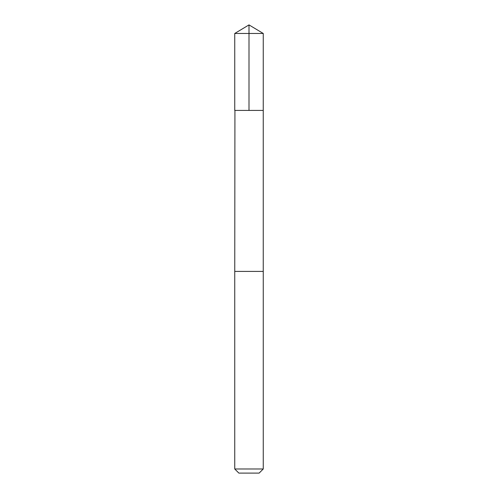 <?xml version="1.0" encoding="UTF-8"?>
<svg xmlns="http://www.w3.org/2000/svg" width="498" height="498" viewBox="0 0 498 498"><rect width="100%" height="100%" fill="white"/><g stroke="black" fill="none" stroke-linecap="round" stroke-linejoin="round"><path stroke-width="0.75" d="M234.931 110.419L263.249 110.419L263.255 33.466L234.745 33.466L234.751 110.419L263.249 110.419L263.249 271.41L234.751 271.41L234.931 110.419M263.255 271.41L234.745 271.41L234.745 468.985L263.255 468.985L263.255 271.41M263.255 468.985L259.141 473.1L238.859 473.1L234.745 468.985M249 110.419L249 24.9L234.745 33.466M249 24.9L263.255 33.466"/></g></svg>
